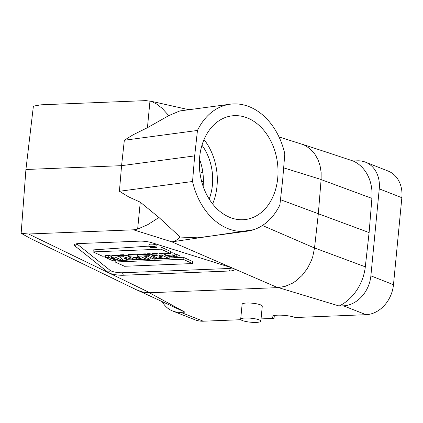 <?xml version="1.0" encoding="UTF-8"?>
<svg xmlns="http://www.w3.org/2000/svg" width="423" height="423" viewBox="0 0 423 423"><rect width="100%" height="100%" fill="white"/><g stroke="black" fill="none" stroke-linecap="round" stroke-linejoin="round"><path stroke-width="0.63" d="M279 136.925L303.492 144.708L306.104 146.035L310.852 149.552L314.849 154.12L317.959 159.587L320.079 165.774L321.147 172.484L321.115 179.489L318.329 213.726L314.522 248.005L312.756 256.608L311.291 260.785L307.283 268.647L302.011 275.526L295.73 281.084L292.304 283.283L285.102 286.382L277.715 287.629L149.853 292.742L143.307 292.224L137.179 290.152L30.509 238.498L21.15 233.295L28.563 234.009L133.494 229.811L137.644 229.092L140.267 202.168L128.766 196.949L119.418 191.275L192.55 181.499L194.665 155.891L121.575 165.663L119.418 191.275M200.465 161.909L199.355 161.956M259.146 319.873A10.12 1.999 -174.5 0 0 247.931 318.017A10.12 1.999 -174.5 0 0 240.676 319.238A10.12 1.999 -174.5 0 0 245.906 321.522A10.12 1.999 -174.5 0 0 256.327 322.395A10.12 1.999 -174.5 0 0 260.827 321.179A10.12 1.999 -174.5 0 0 259.146 319.873M240.676 319.238L242.125 304.237A10.12 1.999 5.5 0 1 252.388 303.217A10.12 1.999 5.5 0 1 262.271 306.178L260.827 321.179M149.377 292.758L184.999 312.169L180.716 312.343A29.721 23.952 111.4 0 1 172.653 311.005A29.721 23.952 111.4 0 1 162.168 301.62M139.468 291.124L184.729 312.047A43.03 34.681 -68.6 0 0 184.999 312.169M172.653 311.005L195.241 319.873A29.721 23.952 -68.6 0 0 203.31 321.21L240.888 319.703M199.984 173.166A10.247 8.259 111.4 0 1 202.294 172.706L199.804 171.727M203.188 185.464A23.831 19.204 -68.6 0 0 202.881 185.591M339.161 306.003A43.03 34.681 -68.6 0 0 365.303 266.834L369.11 232.581L371.896 198.366A43.03 34.681 -68.6 0 0 353.126 160.994L357.409 160.825A29.721 23.952 111.4 0 1 365.472 162.157A29.721 23.952 111.4 0 1 379.257 188.838L370.881 275.844A29.721 23.952 111.4 0 1 343.444 305.829L339.161 306.003L278.392 287.592M274.326 315.51L274.051 318.376A12.812 2.533 5.5 0 1 271.92 316.727A12.812 2.533 5.5 0 1 277.615 315.183A12.812 2.533 5.5 0 1 295.296 317.525L366.038 314.696A29.721 23.952 -68.6 0 0 393.475 284.711L401.85 197.705A29.721 23.952 -68.6 0 0 388.065 171.024L365.472 162.157M369.11 232.581L318.323 213.742M321.506 150.525L353.126 160.994M261.044 318.9L274.051 318.376M192.55 181.499A64.053 47.889 -97.6 0 0 247.169 231.185A64.053 47.889 -97.6 0 0 279.894 204.922L282.696 179.5L284.811 153.893A64.053 47.889 -97.6 0 0 230.186 104.206L179.838 110.937L168.772 115.616L162.157 108.325L156.563 103.979L151.217 101.356L145.935 100.616L41.005 104.814L33.396 106.125L25.925 169.491L21.15 233.295M140.267 202.168L158.963 217.496L180.156 237.049L197.631 237.811M199.926 160.322L199.413 160.343M203.119 186.279A46.118 34.48 82.4 0 0 199.487 159.111M280.47 199.688L318.329 213.726M93.039 251.897L102.419 256.185L170.4 253.462L170.591 251.463L161.211 247.175L161.02 249.173L93.039 251.897L93.229 249.898L148.88 246.107M170.4 253.462L161.02 249.173M183.111 259.273L115.13 261.99L124.51 266.279L192.491 263.561L183.111 259.273L183.302 257.269L121.19 260.462M183.302 257.269L192.682 261.557L192.491 263.561M118.715 260.272L116.034 260.05M115.252 260.7L115.13 261.99M176.142 256.243L173.081 256.37L175.371 257.411L169.433 256.1L174.773 255.672L174.963 253.668L173.107 252.822L172.917 254.82L165.679 255.799L179.828 257.93L180.024 255.926L176.338 254.244L176.142 256.243L179.828 257.93M176.338 254.244L174.905 254.302M173.15 255.624L173.081 256.37M174.773 255.672L172.917 254.82M173.107 252.822L170.464 252.795M166.836 253.166L165.885 253.805M169.253 257.676L169.168 258.543L161.819 255.185L158.985 255.296L159.175 253.298L162.014 253.181L161.819 255.185M165.774 254.905L162.014 253.181M158.985 255.296L163.077 257.168L156.029 255.418L156.219 253.414L152.28 253.573L152.09 255.577L159.439 258.934L162.39 258.818L158.387 256.988L165.277 258.702L169.168 258.543M159.096 254.128L156.219 253.414M156.029 255.418L152.09 255.577M162.469 258.004L162.39 258.818M149.779 255.666L146.712 255.788L146.908 253.789L149.969 253.668L149.779 255.666L157.129 259.024L157.234 257.924M152.174 254.672L149.969 253.668M146.712 255.788L154.062 259.151L157.129 259.024M139.03 256.962L141.43 256.867L147.04 259.431L150.112 259.31L144.502 256.745L146.908 256.645L145.168 255.852L137.29 256.169L139.03 256.962M137.29 256.169L137.48 254.165L145.364 253.848L145.168 255.852M146.982 255.91L146.908 256.645M146.834 254.524L145.364 253.848M150.292 257.427L150.112 259.31M134.435 257.877L132.854 257.158L135.836 257.649L134.435 257.877L134.503 257.163M135.899 258.548L140.785 259.68L144.507 259.532L138.644 258.231L139.32 257.84L128.153 256.534L135.503 259.891L138.575 259.77L135.899 258.548M138.633 259.162L138.575 259.77M128.153 256.534L128.343 254.53L137.427 254.746M144.624 258.326L144.507 259.532M124.198 258.019L126.942 258.85L124.997 258.924L124.198 258.019M125.06 258.284L124.997 258.924M124.399 258.083L124.367 258.368M125.864 259.68L134.419 259.934L123.257 256.729L119.751 256.867L123.468 260.372L126.509 260.251L125.864 259.68M126.567 259.653L126.509 260.251M119.751 256.867L119.942 254.868L123.447 254.725L123.257 256.729M134.472 259.421L134.419 259.934M128.195 256.089L123.447 254.725M113.078 259.352L116.404 259.22L119.297 260.542L122.369 260.42L115.019 257.057L111.947 257.179L114.628 258.405L111.302 258.538L108.621 257.316L105.549 257.438L112.904 260.795L115.971 260.674L113.078 259.352M116.114 259.23L115.971 260.674M105.549 257.438L105.745 255.434L108.817 255.312L108.621 257.316M112.01 256.518L111.498 256.539L111.302 258.538M111.498 256.539L108.817 255.312M120.291 257.374L115.209 255.058L112.143 255.18L111.947 257.179M115.209 255.058L115.019 257.057M122.464 259.426L122.369 260.42M152.354 247.058L151.783 246.794L152.354 247.058L152.38 246.778M150.651 246.657L152.655 247.571L153.412 247.54L152.692 247.212L155.199 247.471L152.047 246.598L150.651 246.657L150.683 246.329M152.047 246.598L152.074 246.302M153.412 247.54L153.438 247.244M155.252 246.9L155.199 247.471M151.154 246.297L155.918 247.423L154.12 247.846L151.455 247.54L149.779 246.709L151.154 246.297M155.061 248.079L156.864 247.534L154.67 246.45L151.185 246.049L148.833 246.604L150.905 247.656L155.061 248.079M157.055 245.53L156.235 244.864L153.126 244.161L149.954 244.134L149.023 244.6M123.363 275.257L122.474 272.761L228.695 268.51L229.583 271.006L123.363 275.257A10.247 2.311 6.7 0 1 108.092 272.359L74.749 245.805A10.247 2.311 6.7 0 1 74.57 244.452A10.247 2.311 6.7 0 1 78.8 243.574L139.484 241.147A10.247 2.311 6.7 0 1 151.852 242.717L230.725 267.452A10.247 2.311 6.7 0 1 233.935 269.07A10.247 2.311 6.7 0 1 229.583 271.006M231.963 267.886A8.201 1.851 6.7 0 1 228.695 268.51M74.749 245.805L76.917 243.891A8.201 1.851 6.7 0 1 76.764 243.754M76.917 243.891L110.255 270.445L108.092 272.359M122.474 272.761A8.201 1.851 6.7 0 1 110.255 270.445M253.594 229.715L171.897 241.861L277.715 287.629M158.963 217.496L147.934 224.576L137.644 229.092M180.156 237.049A20.5 12.859 107.4 0 1 171.897 241.861L133.494 229.811M25.925 169.491L121.575 165.663L124.33 140.246L133.213 134.726L147.437 127.698L168.772 115.616M187.743 109.441A20.5 13.134 102.6 0 1 188.748 109.747M124.33 140.246L197.462 130.464A64.053 47.889 -97.6 0 1 230.186 104.206M197.462 130.464L194.665 155.891M277.721 178.168A52.267 39.08 82.4 0 0 231.751 115.886A52.267 39.08 82.4 0 0 199.64 157.224A52.267 39.08 82.4 0 0 245.604 219.5A52.267 39.08 82.4 0 0 277.721 178.168M212.621 203.928A52.267 39.08 82.4 0 0 204.018 139.579M209.184 199.037A46.118 34.48 82.4 0 0 201.983 145.2M180.716 312.343L203.31 321.21M201.565 181.15L203.373 181.858M379.257 188.838L401.85 197.705M370.881 275.844L393.475 284.711M366.038 314.696L343.444 305.829M314.527 247.947L365.303 266.834M371.896 198.366L321.11 179.585M314.522 248.005L262.44 225.48M149.853 292.742L28.563 234.009M321.115 179.489L283.659 167.852M147.437 127.698L149.975 101.002M302.931 144.47L329.247 153.047M247.169 231.185L197.298 237.853M199.942 160.365L199.413 160.386M165.689 255.799L165.879 253.805M139.32 257.819L139.405 256.946M153.946 246.99L153.993 246.546M149.002 244.817L148.811 246.821M157.049 245.594L156.859 247.592M188.975 109.716L149.758 100.954"/></g></svg>

